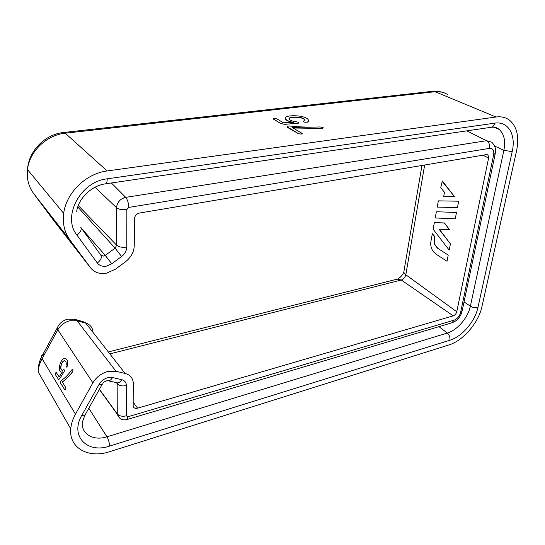 <?xml version="1.0" encoding="UTF-8"?>
<svg xmlns="http://www.w3.org/2000/svg" width="545" height="545" viewBox="0 0 545 545"><rect width="100%" height="100%" fill="white"/><g stroke="black" fill="none" stroke-linecap="round" stroke-linejoin="round"><path stroke-width="0.82" d="M62.184 382.004C65.72 379.606 69.222 376.125 72.696 371.567L73.003 369.687L72.764 371.588C69.406 376.057 65.938 379.545 62.362 382.045L65.938 387.883L65.747 389.457L65.918 387.877L62.362 382.045M72.914 369.667L72.519 369.36L71.858 369.851C68.241 374.708 64.944 378.087 61.966 379.994C60.788 380.56 60.318 381.623 60.57 383.176L64.814 389.879L65.747 389.457M65.305 358.426C67.41 359.196 68.091 361.703 67.355 365.954M67.124 366.547L66.429 367.105L67.348 365.947C68.173 361.86 67.342 359.332 64.869 358.358C60.406 358.188 56.803 371.956 61.64 372.092L62.498 371.901L59.16 376.888L56.026 372.283L55.202 374.32L58.261 379.156L58.751 379.511L59.705 378.714L58.751 379.511M64.63 360.763C61.565 360.722 59.133 370.314 62.45 370.232M64.365 369.987L64.221 371.472L64.365 369.987M59.684 378.707L64.221 371.472M64.126 371.649L59.705 378.714M56.108 372.303L59.16 376.888M64.344 369.98L63.949 369.599L62.389 370.219C59.017 370.491 61.265 360.804 64.494 360.722C66.102 361.315 66.606 362.997 65.999 365.79L66.381 367.098M454.373 196.479L442.329 181.008L440.769 187.65L444.475 192.303L443.725 196.316L454.373 196.479L441.975 181.069M457.446 207.604L458.692 201.2L457.446 207.604L437.206 207.08L438.35 200.86L458.692 201.2L438.35 200.86M436.695 211.746L456.492 212.482L436.695 211.746M456.492 212.482L455.259 218.804L456.492 212.482M436.341 211.821L435.217 217.966L455.259 218.804M434.351 222.558L433.132 229.2L449.196 250.114L450.408 243.881L439.032 229.152L449.645 229.813L444.318 223.021L434.351 222.558L444.495 222.98L449.645 229.813M439.338 229.172L450.408 243.881M437.397 248.118L434.59 244.494L434.236 239.405L434.719 236.803L432.328 233.73L430.863 241.708C430.352 245.488 431.245 248.867 433.534 251.845L436.245 254.27L447.016 261.287L448.228 255.074L437.397 248.118L448.228 255.074M432.328 233.73L435.012 236.734L434.535 239.337L434.862 244.433L437.615 248.07M302.237 133.689L301.262 134.097L298.612 133.763L287.603 127.476L287.208 126.781L298.619 133.729L301.262 134.097L301.923 133.3L292.256 127.503L322.163 128.436L294.75 128.027M322.163 128.436L323.301 127.823L322.913 127.516L320.038 126.944C309.758 127.326 300.377 127.087 291.888 126.222C289.177 125.834 287.617 126.018 287.208 126.781M308.661 120.888L307.421 122.175C308.729 121.528 309.008 120.738 308.252 119.784C305.459 114.532 281.67 114.491 285.594 119.103C287.052 120.636 289.702 121.712 293.551 122.325L283.38 122.775L276.349 118.558C274.557 118.067 273.461 118.142 273.059 118.79L280.988 123.613L284.981 124.294L298.306 123.197L284.981 124.321L280.982 123.695L273.052 118.871M293.115 122.332C289.238 121.651 286.718 120.656 285.566 119.355L285.178 118.224M307.421 122.175L304.669 122.196L303.551 121.705L304.669 122.196L307.421 122.175M304.75 120.309L304.478 119.675C302.761 116.971 290.008 116.392 289.034 118.776M298.306 123.197L298.817 122.455L296.487 121.801C293.156 121.487 290.764 120.663 289.3 119.314C286.595 116.398 302.441 116.044 304.491 119.546L303.558 121.658M488.048 155.1L488.606 158.043L456.758 311.74C456.179 313.777 455 315.146 453.236 315.848L137.599 408.178C135.024 408.736 133.545 407.967 133.15 405.868L133.266 382.665C132.748 377.876 130.051 374.803 125.159 373.461L116.01 371.281L107.563 371.547C101.138 373.441 96.24 377.208 92.875 382.842L75.462 414.159C72.73 419.105 71.163 423.996 70.755 428.833C68.772 448.079 88.678 458.801 109.606 451.689L448.937 344.93C463.23 340.686 478.605 322.722 482.018 306.345L516.551 150.876C519.371 136.884 517.028 126.651 509.514 120.173C505.78 117.386 501.284 116.33 496.025 117.011L107.14 170.96C86.144 173.453 66.149 192.862 63.697 213.388C62.43 223.627 64.542 232.531 70.032 240.1L90.661 267.915C94.469 272.582 99.789 274.333 106.609 273.147L115.574 269.107L125.35 261.879C131.011 257.451 133.981 252.042 134.254 245.666L134.445 218.797C134.772 215.772 136.468 213.844 139.534 213.034L486.372 154.617L488.048 155.1L487.094 154.61M287.637 127.108L287.603 127.476M100.893 255.237L103.625 256.089L105.233 255.38L81.375 228.13M116.719 382.692L117.57 382.883L117.618 383.544L117.161 383.639C119.246 385.778 122.332 386.412 126.426 385.547C126.317 382.474 124.73 380.512 121.678 379.674L112.502 377.556L107.617 377.733C103.925 378.836 101.111 381.003 99.17 384.245L81.825 415.372C69.617 435.945 87.289 453.951 109.559 446.089L449.918 340.203C462.003 336.667 475.077 321.4 477.924 307.537L512.191 151.612C516.169 134.86 508.219 120.936 494.758 123.156L107.208 178.828C80.428 181.533 61.823 216.706 76.961 235.113L97.33 263.017C100.941 260.04 102.099 257.41 100.805 255.121L80.885 227.449M106.534 380.873C102.412 382.726 103.741 382.624 102.964 382.917C103.073 384.307 101.806 384.743 99.17 384.245M97.33 263.017C99.51 265.735 102.583 266.764 106.541 266.103L111.759 263.766L121.603 256.511C124.907 253.929 126.631 250.789 126.774 247.076C122.312 247.689 118.946 247.083 116.678 245.25L78.276 205.526M58.097 326.203L57.109 328.192L57.825 329.786C60.55 325.133 64.603 322.115 69.985 320.726L77.111 320.78L85.817 323.178C89.986 324.479 92.343 327.177 92.882 331.265M116.01 371.281L77.111 320.78L74.345 319.213L67.743 319.152C62.818 320.378 59.276 323.389 57.109 328.192L41.427 357.057L42.088 358.733L57.825 329.786L92.875 382.842M107.821 380.71L117.57 382.883C119.069 382.849 120.438 381.779 121.678 379.674M116.48 382.638L117.155 383.53L116.943 382.74M126.774 247.076L126.869 209.539C122.305 210.084 118.864 209.484 116.541 207.747L116.678 245.25L115.09 248.152L105.233 255.38L111.759 263.766M126.869 209.539L128.743 207.427C128.572 202.992 127.564 199.64 125.718 197.365L111.364 182.97M95.082 187.201L116.541 207.747C117.093 202.25 120.145 198.789 125.718 197.365L486.556 140.699L466.874 130.848M116.385 382.617L117.161 383.639L117.264 413.921C119.307 416.114 122.339 416.755 126.351 415.842L126.426 385.547M126.351 415.842L127.986 416.755L454.053 320.188C457.31 318.886 459.483 316.359 460.559 312.605L462.249 310.486L495.139 154.208M128.743 207.427L489.553 148.349C492.884 148.247 494.254 150.379 493.654 154.753L460.559 312.605M453.236 315.848L401.284 280.021L397.135 279.156M456.758 311.74L405.821 274.769C405.146 277.432 403.634 279.183 401.284 280.021L110.519 353.719M137.599 408.178L133.164 402.224M125.159 373.461L85.817 323.178L83.031 321.611L75.728 319.595M75.462 414.159L42.088 358.733C39.737 363.106 38.416 367.466 38.143 371.833L70.755 428.833M447.935 94.871C444.298 92.255 440.013 91.199 435.094 91.71L496.025 117.011M107.14 170.96L65.243 133.205L435.094 91.71L432.621 91.294L442.254 92.18M432.246 91.335L63.676 132.489L65.243 133.205C46.625 134.935 29.321 151.537 27.502 169.618C26.555 178.644 28.585 186.594 33.592 193.482L70.032 240.1M90.661 267.915L53.369 220.078L33.592 193.482M488.606 158.043L482.965 155.189M421.959 165.462L403.77 272.337L405.821 274.769L424.664 165.006M108.993 351.77L397.557 279.054C400.296 277.609 402.367 275.368 403.77 272.337L404.152 270.122M44.479 354.339C42.272 354.57 41.257 355.476 41.427 357.057C39.138 361.894 38.041 366.819 38.143 371.833M494.758 123.156C494.151 125.609 492.912 126.992 491.031 127.305L105.587 183.822M512.191 151.612L503.866 150.345C505.706 140.848 504.118 133.866 499.091 129.39L495.385 127.435M494.683 146.074L503.866 150.345L470.376 306.181C472.849 307.618 475.369 308.068 477.924 307.537M107.208 178.828C107.174 181.955 106.575 183.631 105.41 183.849C91.288 185.675 78.303 198.796 76.702 211.358M464.047 301.937L470.376 306.181C468.087 317.606 457.282 330.209 447.309 333.063C449.393 334.964 450.259 337.348 449.918 340.203M76.961 235.113C80.715 232.088 81.968 229.452 80.715 227.21M438.963 326.653L447.309 333.063L106.949 436.804C108.51 439.556 109.375 442.649 109.559 446.089M102.222 384.252L85.749 413.764C85.803 415.249 84.489 415.787 81.825 415.372M84.87 415.263L82.234 422.416C81.266 434.338 93.645 441.157 106.949 436.804L88.815 408.273M121.603 256.511L115.09 248.152L77.758 206.964M106.691 380.839L108.394 380.798C109.886 380.757 111.255 379.674 112.502 377.556M489.553 148.349C490.003 144.841 489.008 142.286 486.556 140.699L491.842 142.204C495.207 146.108 496.372 149.786 495.337 153.247L493.654 154.753M119.614 418.056L117.264 413.921L99.422 389.266M127.121 419.507L451.921 322.797L454.053 320.188M99.333 389.423L117.27 414.193C119.103 418.839 122.325 420.631 126.944 419.555L127.986 416.755M63.676 132.489C45.276 134.165 28.517 150.822 27.502 169.618L63.697 213.388M84.638 322.115L88.195 324.146M491.283 127.271C494.553 126.89 497.156 127.598 499.091 129.39L493.947 127.196M452.234 322.701C457.092 320.835 460.348 317.19 461.996 311.76"/></g></svg>
